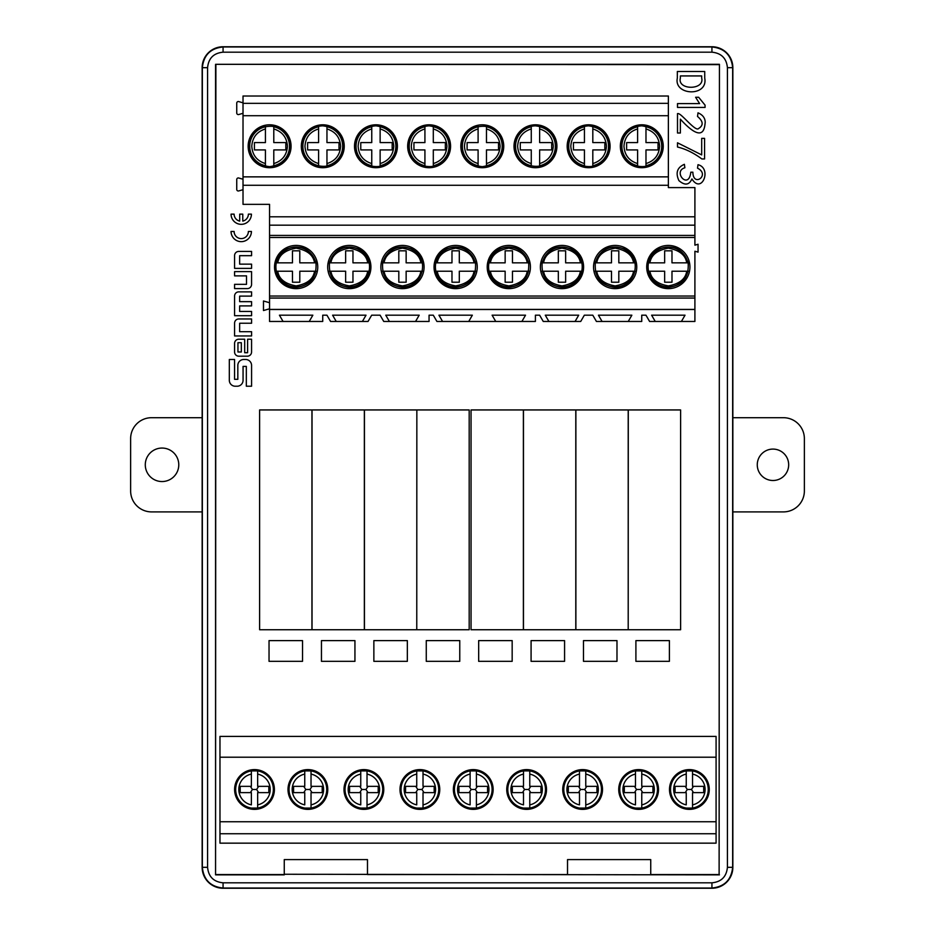 <?xml version="1.0" encoding="UTF-8"?>
<svg xmlns="http://www.w3.org/2000/svg" width="935" height="935" viewBox="0 0 935 935"><rect width="100%" height="100%" fill="white"/><g stroke="black" fill="none" stroke-linecap="round" stroke-linejoin="round"><path stroke-width="1.4" d="M732.853 511.901L783.437 511.901A20.932 20.932 0 0 0 804.369 490.968L804.369 438.632A20.932 20.932 0 0 0 783.437 417.7L732.853 417.7M788.672 464.8A15.696 15.696 0 0 0 765.122 451.196A15.696 15.696 0 0 0 765.122 478.393A15.696 15.696 0 0 0 788.672 464.8M202.147 511.901L151.564 511.901A20.932 20.932 0 0 1 130.631 490.968L130.631 438.632A20.932 20.932 0 0 1 151.564 417.7L202.147 417.7M162.024 481.548A16.748 16.748 0 0 1 147.531 456.42A16.748 16.748 0 0 1 176.528 456.42A16.748 16.748 0 0 1 162.024 481.548M701.846 158.95C693.735 152.919 685.612 148.945 677.501 147.029L677.501 142.798L701.694 154.906L701.694 138.368L704.569 138.368L704.569 158.95L701.846 158.95M677.501 107.443L677.501 103.598L699.602 103.598L695.605 97.263L698.644 97.263L705.06 105.141L705.06 107.443L677.501 107.443M234.58 284.334L234.58 288.588L247.378 288.588A4.184 4.184 0 0 0 251.562 284.415L251.562 271.618L234.58 271.618L234.58 275.872L246.513 275.872L246.513 284.334L234.58 284.334M234.58 323.159L234.58 335.945L251.573 335.945L251.573 331.691L239.64 331.691L239.64 323.229L251.573 323.229L251.573 318.975L238.764 318.975A4.184 4.184 0 0 0 234.58 323.159M694.904 309.497L694.904 321.465L681.405 321.465L685.028 315.188L651.613 315.188L655.236 321.465L649.591 321.465L645.968 315.188L641.737 315.188L641.737 321.465L628.238 321.465L631.861 315.188L598.447 315.188L602.07 321.465L596.425 321.465L592.79 315.188L584.34 315.188L580.717 321.465L543.247 321.465L539.624 315.188L535.404 315.188L535.404 321.465L521.894 321.465L525.528 315.188L492.102 315.188L495.737 321.465L468.727 321.465L472.35 315.188L438.936 315.188L442.559 321.465L436.914 321.465L433.291 315.188L429.06 315.188L429.06 321.465L415.561 321.465L419.184 315.188L385.769 315.188L389.392 321.465L383.747 321.465L380.113 315.188L371.674 315.188L368.039 321.465L330.569 321.465L326.946 315.188L322.727 315.188L322.727 321.465L309.216 321.465L312.851 315.188L279.436 315.188L283.06 321.465L269.549 321.465L269.549 309.497L694.904 309.497L694.904 296.044L269.549 296.044L269.549 309.427L694.904 309.427M719.12 874.564L719.436 64.316L719.12 874.564L650.737 874.564M719.12 64.632L215.564 64.316L215.564 874.868L215.88 64.632M284.263 874.564L215.88 874.564M567.522 874.564L367.478 874.564M234.112 231.459L231.05 231.459A10.191 10.191 0 0 0 241.242 241.651A10.191 10.191 0 0 0 251.433 231.459L248.371 231.459A7.129 7.129 0 0 1 241.242 238.6A7.129 7.129 0 0 1 234.112 231.459M234.112 214.138L231.05 214.138A10.191 10.191 0 0 0 241.242 224.33A10.191 10.191 0 0 0 251.433 214.138L248.371 214.138A7.129 7.129 0 0 1 242.773 221.104L242.773 214.138L239.711 214.138L239.711 221.104A7.129 7.129 0 0 1 234.112 214.138M234.58 296.044L234.58 315.703L251.573 315.703L251.573 311.449L239.64 311.449L239.64 305.909L251.573 305.909L251.573 301.654L239.64 301.654L239.64 296.115L251.573 296.115L251.573 291.86L238.764 291.86A4.184 4.184 0 0 0 234.58 296.044M235.258 386.225A5.937 5.937 0 0 1 229.32 380.288L229.32 359.484L234.568 359.484L234.568 379.318L237.829 379.318L237.829 365.41A5.937 5.937 0 0 1 243.755 359.484L245.636 359.484A5.937 5.937 0 0 1 251.573 365.41L251.573 386.225L246.326 386.225L246.326 366.391L243.065 366.391L243.065 380.288A5.937 5.937 0 0 1 237.139 386.225L235.258 386.225M234.58 343.402L234.58 352.004A4.184 4.184 0 0 0 238.764 356.188L247.389 356.188A4.184 4.184 0 0 0 251.562 352.004L251.562 339.218L247.611 339.218L247.611 352.717L244.69 352.717L244.69 339.218L238.764 339.218A4.184 4.184 0 0 0 234.58 343.402M234.58 255.594L234.58 268.38L251.573 268.38L251.573 264.137L239.64 264.137L239.64 255.676L251.573 255.676L251.573 251.422L238.764 251.422A4.184 4.184 0 0 0 234.58 255.594M704.733 71.516L704.733 78.049C708.356 97.123 673.539 95.697 677.337 78.049L677.337 71.516L704.733 71.516M697.522 116.466L698.001 112.819C702.758 114.865 705.165 118.067 705.212 122.427C704.639 126.132 704.604 145.848 680.376 119.166L680.376 133.004L677.501 133.004L677.501 113.591L678.144 113.591C681.708 113.602 695.628 132.174 698.644 128.492C703.658 125.325 703.284 121.316 697.522 116.466M684.864 167.774C672.3 171.467 688.803 190.576 690.801 172.192L692.882 172.192C693.092 187.818 710.717 174.833 697.522 168.16L698.001 164.7C712.306 168.183 701.788 194.772 691.912 178.924C689.2 185.13 684.876 185.703 678.939 180.654C675.351 172.905 677.162 167.458 684.385 164.315L684.864 167.774M367.478 874.26L367.478 859.604L284.263 859.604L284.263 874.26L719.436 874.868M215.564 874.868L284.263 874.868L284.263 874.26M215.564 64.316L719.436 64.316M207.582 67.682C208.505 58.262 213.671 53.096 223.068 52.185L711.932 52.185C721.341 53.12 726.507 58.286 727.418 67.682L727.418 867.318C726.495 876.738 721.329 881.904 711.932 882.815L223.068 882.815C213.659 881.88 208.493 876.714 207.582 867.318L207.582 67.682L202.346 67.682C203.608 55.118 210.515 48.211 223.068 46.96L223.068 52.185M732.853 867.318L732.853 67.682A20.944 20.932 135 0 0 711.932 46.75L223.068 46.75A20.944 20.932 45 0 0 202.147 67.682L202.147 867.318A20.944 20.932 -45 0 0 223.068 888.25L711.932 888.25A20.944 20.932 45 0 0 732.853 867.318M713.557 47.019A20.734 20.722 135 0 1 732.584 66.058M713.557 887.981A20.734 20.722 45 0 0 732.584 868.942M221.443 887.981A20.734 20.722 -45 0 1 202.416 868.942M221.443 47.019A20.734 20.722 45 0 0 202.416 66.058M711.932 52.185L711.932 46.96C724.45 48.246 731.357 55.153 732.654 67.682C731.392 55.118 724.485 48.211 711.932 46.96L223.068 46.96C210.55 48.246 203.643 55.153 202.346 67.682L202.346 867.318C203.643 879.847 210.55 886.754 223.068 888.04C210.515 886.789 203.608 879.882 202.346 867.318L207.582 867.318M650.737 874.26L650.737 859.604L567.522 859.604L567.522 874.26M727.418 67.682L732.654 67.682L732.654 867.318C731.392 879.882 724.485 886.789 711.932 888.04L223.068 888.04L223.068 882.815M243.018 185.282L668.373 185.282L668.373 187.596L694.904 187.596L694.904 225.171L269.549 225.171L269.549 204.344L243.018 204.344L243.018 176.867L668.373 176.867L668.373 185.282M269.549 296.044L269.549 225.171M269.549 237.49L694.904 237.49L694.904 225.171M686.115 216.803L650.526 216.803M632.948 216.803L597.36 216.803M579.782 216.803L544.193 216.803M526.604 216.803L491.027 216.803M473.437 216.803L437.849 216.803M420.271 216.803L384.682 216.803M367.104 216.803L331.516 216.803M313.938 216.803L278.349 216.803M668.326 288.646A21.61 21.61 0 0 0 687.038 256.237A21.61 21.61 0 0 0 649.603 256.237A21.61 21.61 0 0 0 668.326 288.646M615.16 288.646A21.61 21.61 0 0 0 633.872 256.237A21.61 21.61 0 0 0 596.437 256.237A21.61 21.61 0 0 0 615.16 288.646M561.982 245.426A21.61 21.61 0 0 0 543.27 277.847A21.61 21.61 0 0 0 580.705 277.847A21.61 21.61 0 0 0 561.982 245.426M694.904 237.49L694.904 245.169L698.048 244.257L698.048 252.134L694.904 251.234L694.904 296.044M508.815 288.646A21.61 21.61 0 0 0 527.539 256.237A21.61 21.61 0 0 0 490.104 256.237A21.61 21.61 0 0 0 508.815 288.646M455.649 288.646A21.61 21.61 0 0 0 474.361 256.237A21.61 21.61 0 0 0 436.925 256.237A21.61 21.61 0 0 0 455.649 288.646M402.482 288.646A21.61 21.61 0 0 0 421.194 256.237A21.61 21.61 0 0 0 383.759 256.237A21.61 21.61 0 0 0 402.482 288.646M349.304 245.426A21.61 21.61 0 0 0 330.593 277.847A21.61 21.61 0 0 0 368.028 277.847A21.61 21.61 0 0 0 349.304 245.426M296.138 288.646A21.61 21.61 0 0 0 314.861 256.237A21.61 21.61 0 0 0 277.426 256.237A21.61 21.61 0 0 0 296.138 288.646M516.611 96.013L243.018 96.013L243.018 103.341L668.373 103.341L668.373 96.013L516.611 96.013M668.373 103.341L668.373 115.706L243.018 115.706L243.018 103.341M535.451 124.799A21.458 21.458 0 0 0 516.868 156.986A21.458 21.458 0 0 0 554.034 156.986A21.458 21.458 0 0 0 535.451 124.799M588.618 124.799A21.458 21.458 0 0 0 570.046 156.986A21.458 21.458 0 0 0 607.201 156.986A21.458 21.458 0 0 0 588.618 124.799M641.796 124.799A21.458 21.458 0 0 0 623.213 156.986A21.458 21.458 0 0 0 660.367 156.986A21.458 21.458 0 0 0 641.796 124.799M243.018 115.706L243.018 176.867M668.373 115.706L668.373 176.867M482.285 124.799A21.458 21.458 0 0 0 463.702 156.986A21.458 21.458 0 0 0 500.868 156.986A21.458 21.458 0 0 0 482.285 124.799M322.774 124.799A21.458 21.458 0 0 0 304.191 156.986A21.458 21.458 0 0 0 341.357 156.986A21.458 21.458 0 0 0 322.774 124.799M375.94 124.799A21.458 21.458 0 0 0 357.369 156.986A21.458 21.458 0 0 0 394.523 156.986A21.458 21.458 0 0 0 375.94 124.799M429.118 124.799A21.458 21.458 0 0 0 410.535 156.986A21.458 21.458 0 0 0 447.701 156.986A21.458 21.458 0 0 0 429.118 124.799M269.607 124.799A21.458 21.458 0 0 0 251.024 156.986A21.458 21.458 0 0 0 288.19 156.986A21.458 21.458 0 0 0 269.607 124.799M269.549 216.803L694.834 216.803M539.624 315.188L543.247 321.465L548.903 321.465L545.28 315.188L578.695 315.188L575.072 321.465L580.717 321.465M628.238 321.465L596.425 321.465L592.79 315.188M681.405 321.465L649.591 321.465L645.968 315.188M309.216 321.465L269.549 321.465M326.946 315.188L330.569 321.465L336.226 321.465L332.603 315.188L366.017 315.188L362.394 321.465L368.039 321.465M415.561 321.465L383.747 321.465L380.113 315.188M521.894 321.465L436.914 321.465L433.291 315.188M561.982 288.646A21.61 21.61 0 0 1 543.27 256.237A21.61 21.61 0 0 1 580.705 256.237A21.61 21.61 0 0 1 561.982 288.646M685.028 315.188L651.613 315.188M631.861 315.188L598.447 315.188M578.695 315.188L545.28 315.188M482.285 167.716A21.458 21.458 0 0 1 463.702 135.528A21.458 21.458 0 0 1 500.868 135.528A21.458 21.458 0 0 1 482.285 167.716M525.528 315.188L492.102 315.188M486.469 126.587L486.469 142.599L498.507 142.599L498.507 149.927L486.469 149.927L486.469 165.916A20.102 20.102 0 0 0 486.469 126.587M478.101 165.916L478.101 163.578C469.615 160.902 465.081 155.128 464.461 146.257C465.081 137.387 469.615 131.613 478.101 128.936L478.101 126.587A20.102 20.102 0 0 0 478.101 165.916M486.469 126.213L486.469 128.936C494.942 131.613 499.489 137.387 500.108 146.257C499.489 155.128 494.942 160.902 486.469 163.578L486.469 166.29M478.101 126.798L478.101 142.599L467.103 142.599L467.103 149.927L478.101 149.927L478.101 165.717A19.904 19.904 0 0 1 478.101 126.798L478.101 126.213M531.267 165.916L531.267 163.578C522.794 160.902 518.247 155.128 517.639 146.257C518.247 137.387 522.794 131.613 531.267 128.936L531.267 126.587A20.102 20.102 0 0 0 531.267 165.916M539.635 126.587L539.635 142.599L551.673 142.599L551.673 149.927L539.635 149.927L539.635 165.916A20.102 20.102 0 0 0 539.635 126.587M592.813 126.587L592.813 142.599L604.84 142.599L604.84 149.927L592.813 149.927L592.813 165.916A20.102 20.102 0 0 0 592.813 126.587M584.433 165.916L584.433 163.578C575.96 160.902 571.414 155.128 570.806 146.257C571.414 137.387 575.96 131.613 584.433 128.936L584.433 126.587A20.102 20.102 0 0 0 584.433 165.916M637.6 165.916L637.6 163.578C629.126 160.902 624.58 155.128 623.972 146.257C624.58 137.387 629.126 131.613 637.6 128.936L637.6 126.587A20.102 20.102 0 0 0 637.6 165.916M645.98 126.587L645.98 142.599L658.018 142.599L658.018 149.927L645.98 149.927L645.98 165.916A20.102 20.102 0 0 0 645.98 126.587M592.813 126.213L592.813 128.936C601.287 131.613 605.833 137.387 606.441 146.257C605.833 155.128 601.287 160.902 592.813 163.578L592.813 166.29M584.433 126.798L584.433 142.599L573.447 142.599L573.447 149.927L584.433 149.927L584.433 165.717A19.904 19.904 0 0 1 584.433 126.798L584.433 126.213M531.267 126.798L531.267 142.599L520.281 142.599L520.281 149.927L531.267 149.927L531.267 165.717A19.904 19.904 0 0 1 531.267 126.798L531.267 126.213M539.635 126.213L539.635 128.936C548.12 131.613 552.667 137.387 553.275 146.257C552.667 155.128 548.12 160.902 539.635 163.578L539.635 166.29M637.6 126.798L637.6 142.599L626.614 142.599L626.614 149.927L637.6 149.927L637.6 165.717A19.904 19.904 0 0 1 637.6 126.798L637.6 126.213M645.98 126.213L645.98 128.936C654.453 131.613 659 137.387 659.607 146.257C659 155.128 654.453 160.902 645.98 163.578L645.98 166.29M489.239 262.852L490.408 262.852C491.6 255.056 497.736 250.159 508.815 248.161C519.895 250.159 526.031 255.056 527.223 262.852L528.392 262.852A20.021 20.021 0 0 0 489.239 262.852M528.392 271.22L527.223 271.22C526.031 279.027 519.895 283.913 508.815 285.911C497.736 283.913 491.6 279.027 490.408 271.22L489.239 271.22A20.021 20.021 0 0 0 528.392 271.22M489.344 271.22L505.145 271.22L505.145 282.218L512.474 282.218L512.474 271.22L528.287 271.22A19.915 19.915 0 0 1 489.344 271.22L488.678 271.22M528.953 271.22L528.287 271.22M595.583 262.852L596.752 262.852C597.933 255.056 604.068 250.159 615.16 248.161C626.24 250.159 632.376 255.056 633.556 262.852L634.725 262.852A20.021 20.021 0 0 0 595.583 262.852M634.725 271.22L633.556 271.22C632.376 279.027 626.24 283.913 615.16 285.911C604.068 283.913 597.933 279.027 596.752 271.22L595.583 271.22A20.021 20.021 0 0 0 634.725 271.22M595.688 271.22L611.49 271.22L611.49 282.218L618.818 282.218L618.818 271.22L634.631 271.22A19.915 19.915 0 0 1 595.688 271.22L595.022 271.22M635.286 271.22L634.631 271.22M582.119 271.22L565.64 271.22L565.64 282.218L558.324 282.218L558.324 271.22L542.417 271.22A20.021 20.021 0 0 0 581.558 271.22L580.39 271.22C579.197 279.027 573.073 283.913 561.982 285.911C550.902 283.913 544.766 279.027 543.586 271.22L541.856 271.22M542.417 262.852L543.586 262.852C544.766 255.056 550.902 250.159 561.982 248.161C573.073 250.159 579.197 255.056 580.39 262.852L581.558 262.852A20.021 20.021 0 0 0 542.417 262.852M581.453 262.852L565.64 262.852L565.64 250.814L558.324 250.814L558.324 262.852L542.51 262.852A19.915 19.915 0 0 1 581.453 262.852L582.119 262.852M541.856 262.852L542.51 262.852M687.891 271.22L686.722 271.22C685.542 279.027 679.406 283.913 668.326 285.911C657.247 283.913 651.111 279.027 649.918 271.22L648.75 271.22A20.021 20.021 0 0 0 687.891 271.22M648.75 262.852L649.918 262.852C651.111 255.056 657.247 250.159 668.326 248.161C679.406 250.159 685.542 255.056 686.722 262.852L687.891 262.852A20.021 20.021 0 0 0 648.75 262.852M648.855 271.22L664.656 271.22L664.656 282.218L671.985 282.218L671.985 271.22L687.798 271.22A19.915 19.915 0 0 1 648.855 271.22L648.189 271.22M688.464 271.22L687.798 271.22M488.678 262.852L505.145 262.852L505.145 250.814L512.474 250.814L512.474 262.852L528.953 262.852M595.022 262.852L611.49 262.852L611.49 250.814L618.818 250.814L618.818 262.852L635.286 262.852M648.189 262.852L664.656 262.852L664.656 250.814L671.985 250.814L671.985 262.852L688.464 262.852M349.304 288.646A21.61 21.61 0 0 1 330.593 256.237A21.61 21.61 0 0 1 368.028 256.237A21.61 21.61 0 0 1 349.304 288.646M472.35 315.188L438.936 315.188M419.184 315.188L385.769 315.188M366.017 315.188L332.603 315.188M269.607 167.716A21.458 21.458 0 0 1 251.024 135.528A21.458 21.458 0 0 1 288.19 135.528A21.458 21.458 0 0 1 269.607 167.716M243.018 189.7L238.741 190.927A1.566 1.566 0 0 1 236.742 189.419L236.742 179.52A1.566 1.566 0 0 1 238.741 178.012L243.018 179.228M243.018 113.299L238.741 114.526A1.566 1.566 0 0 1 236.742 113.006L236.742 103.107A1.566 1.566 0 0 1 238.741 101.599L243.018 102.827M269.549 308.795L263.483 310.537L263.483 300.988L269.549 302.73M312.851 315.188L279.436 315.188M273.791 126.587L273.791 142.599L285.829 142.599L285.829 149.927L273.791 149.927L273.791 165.916A20.102 20.102 0 0 0 273.791 126.587M265.423 165.916L265.423 163.578C256.938 160.902 252.403 155.128 251.784 146.257C252.403 137.387 256.938 131.613 265.423 128.936L265.423 126.587A20.102 20.102 0 0 0 265.423 165.916M273.791 126.213L273.791 128.936C282.276 131.613 286.811 137.387 287.431 146.257C286.811 155.128 282.276 160.902 273.791 163.578L273.791 166.29M265.423 126.798L265.423 142.599L254.425 142.599L254.425 149.927L265.423 149.927L265.423 165.717A19.904 19.904 0 0 1 265.423 126.798L265.423 126.213M318.59 165.916L318.59 163.578C310.116 160.902 305.57 155.128 304.962 146.257C305.57 137.387 310.116 131.613 318.59 128.936L318.59 126.587A20.102 20.102 0 0 0 318.59 165.916M326.958 126.587L326.958 142.599L338.996 142.599L338.996 149.927L326.958 149.927L326.958 165.916A20.102 20.102 0 0 0 326.958 126.587M380.136 126.587L380.136 142.599L392.174 142.599L392.174 149.927L380.136 149.927L380.136 165.916A20.102 20.102 0 0 0 380.136 126.587M371.756 165.916L371.756 163.578C363.283 160.902 358.736 155.128 358.128 146.257C358.736 137.387 363.283 131.613 371.756 128.936L371.756 126.587A20.102 20.102 0 0 0 371.756 165.916M424.922 165.916L424.922 163.578C416.449 160.902 411.903 155.128 411.295 146.257C411.903 137.387 416.449 131.613 424.922 128.936L424.922 126.587A20.102 20.102 0 0 0 424.922 165.916M433.302 126.587L433.302 142.599L445.341 142.599L445.341 149.927L433.302 149.927L433.302 165.916A20.102 20.102 0 0 0 433.302 126.587M380.136 126.213L380.136 128.936C388.609 131.613 393.156 137.387 393.764 146.257C393.156 155.128 388.609 160.902 380.136 163.578L380.136 166.29M371.756 126.798L371.756 142.599L360.77 142.599L360.77 149.927L371.756 149.927L371.756 165.717A19.904 19.904 0 0 1 371.756 126.798L371.756 126.213M318.59 126.798L318.59 142.599L307.603 142.599L307.603 149.927L318.59 149.927L318.59 165.717A19.904 19.904 0 0 1 318.59 126.798L318.59 126.213M326.958 126.213L326.958 128.936C335.443 131.613 339.989 137.387 340.597 146.257C339.989 155.128 335.443 160.902 326.958 163.578L326.958 166.29M424.922 126.798L424.922 142.599L413.936 142.599L413.936 149.927L424.922 149.927L424.922 165.717A19.904 19.904 0 0 1 424.922 126.798L424.922 126.213M433.302 126.213L433.302 128.936C441.776 131.613 446.322 137.387 446.93 146.257C446.322 155.128 441.776 160.902 433.302 163.578L433.302 166.29M276.561 262.852L277.73 262.852C278.922 255.056 285.058 250.159 296.138 248.161C307.218 250.159 313.354 255.056 314.546 262.852L315.714 262.852A20.021 20.021 0 0 0 276.561 262.852M315.714 271.22L314.546 271.22C313.354 279.027 307.218 283.913 296.138 285.911C285.058 283.913 278.922 279.027 277.73 271.22L276.561 271.22A20.021 20.021 0 0 0 315.714 271.22M276.666 271.22L292.468 271.22L292.468 282.218L299.796 282.218L299.796 271.22L315.609 271.22A19.915 19.915 0 0 1 276.666 271.22L276 271.22M316.275 271.22L315.609 271.22M382.906 262.852L384.075 262.852C385.255 255.056 391.391 250.159 402.482 248.161C413.562 250.159 419.698 255.056 420.879 262.852L422.047 262.852A20.021 20.021 0 0 0 382.906 262.852M422.047 271.22L420.879 271.22C419.698 279.027 413.562 283.913 402.482 285.911C391.391 283.913 385.255 279.027 384.075 271.22L382.906 271.22A20.021 20.021 0 0 0 422.047 271.22M383.011 271.22L398.813 271.22L398.813 282.218L406.141 282.218L406.141 271.22L421.954 271.22A19.915 19.915 0 0 1 383.011 271.22L382.345 271.22M422.608 271.22L421.954 271.22M369.442 271.22L352.962 271.22L352.962 282.218L345.646 282.218L345.646 271.22L329.739 271.22A20.021 20.021 0 0 0 368.881 271.22L367.712 271.22C366.52 279.027 360.396 283.913 349.304 285.911C338.225 283.913 332.089 279.027 330.908 271.22L329.178 271.22M329.739 262.852L330.908 262.852C332.089 255.056 338.225 250.159 349.304 248.161C360.396 250.159 366.52 255.056 367.712 262.852L368.881 262.852A20.021 20.021 0 0 0 329.739 262.852M368.776 262.852L352.962 262.852L352.962 250.814L345.646 250.814L345.646 262.852L329.833 262.852A19.915 19.915 0 0 1 368.776 262.852L369.442 262.852M329.178 262.852L329.833 262.852M475.225 271.22L474.045 271.22C472.865 279.027 466.729 283.913 455.649 285.911C444.569 283.913 438.433 279.027 437.241 271.22L436.072 271.22A20.021 20.021 0 0 0 475.225 271.22M436.072 262.852L437.241 262.852C438.433 255.056 444.569 250.159 455.649 248.161C466.729 250.159 472.865 255.056 474.045 262.852L475.225 262.852A20.021 20.021 0 0 0 436.072 262.852M436.177 271.22L451.979 271.22L451.979 282.218L459.307 282.218L459.307 271.22L475.12 271.22A19.915 19.915 0 0 1 436.177 271.22L435.511 271.22M475.786 271.22L475.12 271.22M276 262.852L292.468 262.852L292.468 250.814L299.796 250.814L299.796 262.852L316.275 262.852M382.345 262.852L398.813 262.852L398.813 250.814L406.141 250.814L406.141 262.852L422.608 262.852M435.511 262.852L451.979 262.852L451.979 250.814L459.307 250.814L459.307 262.852L475.786 262.852M703.704 792.623L703.704 786.347A14.656 14.656 0 0 1 703.704 792.623L692.531 792.623L692.531 804.86A15.696 15.696 0 0 0 692.531 774.098L692.531 770.908A18.84 18.84 0 0 1 692.531 808.062L692.531 804.86L692.531 808.062L686.243 808.062A18.84 18.84 0 0 1 686.243 770.908L686.243 786.347L675.07 786.347L675.07 792.623L686.243 792.623L686.243 804.86A15.696 15.696 0 0 1 686.243 774.098L686.243 770.908L692.531 770.908L692.531 786.347L703.704 786.347M675.07 792.623A14.656 14.656 0 0 1 675.07 786.347M540.944 792.623L540.944 786.347A14.656 14.656 0 0 1 540.944 792.623L529.771 792.623L529.771 804.86A15.696 15.696 0 0 0 529.771 774.098L529.771 770.908A18.84 18.84 0 0 1 529.771 808.062L529.771 804.86L529.771 808.062L523.495 808.062A18.84 18.84 0 0 1 523.495 770.908L523.495 786.347L512.322 786.347L512.322 792.623L523.495 792.623L523.495 804.86A15.696 15.696 0 0 1 523.495 774.098L523.495 770.908L529.771 770.908L529.771 786.347L540.944 786.347M512.322 792.623A14.656 14.656 0 0 1 512.322 786.347M596.939 792.623L596.939 786.347A14.656 14.656 0 0 1 596.939 792.623L585.766 792.623L585.766 804.86A15.696 15.696 0 0 0 585.766 774.098L585.766 770.908A18.84 18.84 0 0 1 585.766 808.062L585.766 804.86L585.766 808.062L579.49 808.062A18.84 18.84 0 0 1 579.49 770.908L579.49 786.347L568.316 786.347L568.316 792.623L579.49 792.623L579.49 804.86A15.696 15.696 0 0 1 579.49 774.098L579.49 770.908L585.766 770.908L585.766 786.347L596.939 786.347M568.316 792.623A14.656 14.656 0 0 1 568.316 786.347M652.934 792.623L652.934 786.347A14.656 14.656 0 0 1 652.934 792.623L641.761 792.623L641.761 804.86A15.696 15.696 0 0 0 641.761 774.098L641.761 770.908A18.84 18.84 0 0 1 641.761 808.062L641.761 804.86L641.761 808.062L635.484 808.062A18.84 18.84 0 0 1 635.484 770.908L635.484 786.347L624.311 786.347L624.311 792.623L635.484 792.623L635.484 804.86A15.696 15.696 0 0 1 635.484 774.098L635.484 770.908L641.761 770.908L641.761 786.347L652.934 786.347M624.311 792.623A14.656 14.656 0 0 1 624.311 786.347M378.196 792.623L378.196 786.347A14.656 14.656 0 0 1 378.196 792.623L367.023 792.623L367.023 804.86A15.696 15.696 0 0 0 367.023 774.098L367.023 770.908A18.84 18.84 0 0 1 367.023 808.062L367.023 804.86L367.023 808.062L360.746 808.062A18.84 18.84 0 0 1 360.746 770.908L360.746 786.347L349.573 786.347L349.573 792.623L360.746 792.623L360.746 804.86A15.696 15.696 0 0 1 360.746 774.098L360.746 770.908L367.023 770.908L367.023 786.347L378.196 786.347M349.573 792.623A14.656 14.656 0 0 1 349.573 786.347M322.201 792.623L322.201 786.347A14.656 14.656 0 0 1 322.201 792.623L311.028 792.623L311.028 804.86A15.696 15.696 0 0 0 311.028 774.098L311.028 770.908A18.84 18.84 0 0 1 311.028 808.062L311.028 804.86L311.028 808.062L304.752 808.062A18.84 18.84 0 0 1 304.752 770.908L304.752 786.347L293.578 786.347L293.578 792.623L304.752 792.623L304.752 804.86A15.696 15.696 0 0 1 304.752 774.098L304.752 770.908L311.028 770.908L311.028 786.347L322.201 786.347M293.578 792.623A14.656 14.656 0 0 1 293.578 786.347M268.824 792.623L268.824 786.347A14.656 14.656 0 0 1 268.824 792.623L257.651 792.623L257.651 804.86A15.696 15.696 0 0 0 257.651 774.098L257.651 770.908A18.84 18.84 0 0 1 257.651 808.062L257.651 804.86L257.651 808.062L251.375 808.062A18.84 18.84 0 0 1 251.375 770.908L251.375 786.347L240.202 786.347L240.202 792.623L251.375 792.623L251.375 804.86A15.696 15.696 0 0 1 251.375 774.098L251.375 770.908L257.651 770.908L257.651 786.347L268.824 786.347M240.202 792.623A14.656 14.656 0 0 1 240.202 786.347M434.191 792.623L434.191 786.347A14.656 14.656 0 0 1 434.191 792.623L423.017 792.623L423.017 804.86A15.696 15.696 0 0 0 423.017 774.098L423.017 770.908A18.84 18.84 0 0 1 423.017 808.062L423.017 804.86L423.017 808.062L416.741 808.062A18.84 18.84 0 0 1 416.741 770.908L416.741 786.347L405.568 786.347L405.568 792.623L416.741 792.623L416.741 804.86A15.696 15.696 0 0 1 416.741 774.098L416.741 770.908L423.017 770.908L423.017 786.347L434.191 786.347M405.568 792.623A14.656 14.656 0 0 1 405.568 786.347M487.567 792.623L487.567 786.347A14.656 14.656 0 0 1 487.567 792.623L476.394 792.623L476.394 804.86A15.696 15.696 0 0 0 476.394 774.098L476.394 770.908A18.84 18.84 0 0 1 476.394 808.062L476.394 804.86L476.394 808.062L470.118 808.062A18.84 18.84 0 0 1 470.118 770.908L470.118 786.347L458.945 786.347L458.945 792.623L470.118 792.623L470.118 804.86A15.696 15.696 0 0 1 470.118 774.098L470.118 770.908L476.394 770.908L476.394 786.347L487.567 786.347M458.945 792.623A14.656 14.656 0 0 1 458.945 786.347M693.536 792.623L691.479 789.479L693.536 786.347M685.238 786.347L687.295 789.479L685.238 792.623M530.788 792.623L528.719 789.479L530.788 786.347M522.478 786.347L524.547 789.479L522.478 792.623M586.783 792.623L584.714 789.479L586.783 786.347M578.473 786.347L580.542 789.479L578.473 792.623M642.777 792.623L640.709 789.479L642.777 786.347M634.468 786.347L636.536 789.479L634.468 792.623M368.039 792.623L365.971 789.479L368.039 786.347M359.73 786.347L361.798 789.479L359.73 792.623M312.045 792.623L309.976 789.479L312.045 786.347M303.735 786.347L305.803 789.479L303.735 792.623M258.668 792.623L256.599 789.479L258.668 786.347M250.358 786.347L252.415 789.479L250.358 792.623M424.034 792.623L421.966 789.479L424.034 786.347M415.724 786.347L417.793 789.479L415.724 792.623M477.411 792.623L475.342 789.479L477.411 786.347M469.101 786.347L471.17 789.479L469.101 792.623M687.295 789.479L691.479 789.479M524.547 789.479L528.719 789.479M580.542 789.479L584.714 789.479M636.536 789.479L640.709 789.479M361.798 789.479L365.971 789.479M305.803 789.479L309.976 789.479M252.415 789.479L256.599 789.479M417.793 789.479L421.966 789.479M471.17 789.479L475.342 789.479M219.97 757.21L716.081 757.21L716.081 736.406L219.97 736.406L219.97 843.16L716.081 843.16L716.081 821.76L219.97 821.76M716.081 757.21L716.081 821.76M493.142 789.479A19.88 19.88 0 0 0 463.316 772.263A19.88 19.88 0 0 0 463.316 806.706A19.88 19.88 0 0 0 493.142 789.479M439.766 789.479A19.88 19.88 0 0 0 409.939 772.263A19.88 19.88 0 0 0 409.939 806.706A19.88 19.88 0 0 0 439.766 789.479M274.399 789.479A19.88 19.88 0 0 0 244.561 772.263A19.88 19.88 0 0 0 244.561 806.706A19.88 19.88 0 0 0 274.399 789.479M327.776 789.479A19.88 19.88 0 0 0 297.949 772.263A19.88 19.88 0 0 0 297.949 806.706A19.88 19.88 0 0 0 327.776 789.479M383.771 789.479A19.88 19.88 0 0 0 353.944 772.263A19.88 19.88 0 0 0 353.944 806.706A19.88 19.88 0 0 0 383.771 789.479M658.509 789.479A19.88 19.88 0 0 0 628.682 772.263A19.88 19.88 0 0 0 628.682 806.706A19.88 19.88 0 0 0 658.509 789.479M602.514 789.479A19.88 19.88 0 0 0 572.688 772.263A19.88 19.88 0 0 0 572.688 806.706A19.88 19.88 0 0 0 602.514 789.479M546.519 789.479A19.88 19.88 0 0 0 516.693 772.263A19.88 19.88 0 0 0 516.693 806.706A19.88 19.88 0 0 0 546.519 789.479M709.268 789.479A19.88 19.88 0 0 0 679.441 772.263A19.88 19.88 0 0 0 679.441 806.706A19.88 19.88 0 0 0 709.268 789.479M219.97 833.751L716.081 833.751M575.796 629.734L523.46 629.734L523.46 409.939L575.796 409.939L575.796 629.734M628.203 629.734L575.878 629.734L575.878 409.939L628.203 409.939L628.203 629.734L628.285 409.939L680.61 409.939L680.61 629.734L628.285 629.734M523.39 629.734L471.053 629.734L471.053 409.939L523.39 409.939L523.39 629.734M416.765 629.734L416.846 409.939L416.765 629.734L364.44 629.734L364.44 409.939L416.765 409.939M416.846 409.939L469.183 409.939L469.183 629.734L416.846 629.734M364.358 629.734L312.033 629.734L312.033 409.939L364.358 409.939L364.358 629.734M311.951 629.734L259.614 629.734L259.614 409.939L311.951 409.939L311.951 629.734M237.946 351.981L237.946 342.701L241.335 342.701L241.335 351.981L237.946 351.981M669.39 661.326L635.905 661.326L635.905 640.604L669.39 640.604L669.39 661.326M512.17 661.326L478.673 661.326L478.673 640.604L512.17 640.604L512.17 661.326M564.576 661.326L531.08 661.326L531.08 640.604L564.576 640.604L564.576 661.326M616.983 661.326L583.487 661.326L583.487 640.604L616.983 640.604L616.983 661.326M354.938 661.326L321.453 661.326L321.453 640.604L354.938 640.604L354.938 661.326M407.344 661.326L373.86 661.326L373.86 640.604L407.344 640.604L407.344 661.326M459.763 661.326L426.267 661.326L426.267 640.604L459.763 640.604L459.763 661.326M302.531 661.326L269.035 661.326L269.035 640.604L302.531 640.604L302.531 661.326M680.376 75.934L680.376 78.049C677.092 90.333 704.803 90.344 701.694 78.049L701.694 75.934L680.376 75.934M711.932 882.815L711.932 888.04C724.45 886.754 731.357 879.847 732.654 867.318L727.418 867.318M269.549 235.421L694.904 235.421M694.904 298.066L269.549 298.066M486.469 126.798A19.904 19.904 0 0 1 486.469 165.717M592.813 126.798A19.904 19.904 0 0 1 592.813 165.717M539.635 126.798A19.904 19.904 0 0 1 539.635 165.717M645.98 126.798A19.904 19.904 0 0 1 645.98 165.717M489.344 262.852A19.915 19.915 0 0 1 528.287 262.852M595.688 262.852A19.915 19.915 0 0 1 634.631 262.852M581.453 271.22A19.915 19.915 0 0 1 542.51 271.22M648.855 262.852A19.915 19.915 0 0 1 687.798 262.852M273.791 126.798A19.904 19.904 0 0 1 273.791 165.717M380.136 126.798A19.904 19.904 0 0 1 380.136 165.717M326.958 126.798A19.904 19.904 0 0 1 326.958 165.717M433.302 126.798A19.904 19.904 0 0 1 433.302 165.717M276.666 262.852A19.915 19.915 0 0 1 315.609 262.852M383.011 262.852A19.915 19.915 0 0 1 421.954 262.852M368.776 271.22A19.915 19.915 0 0 1 329.833 271.22M436.177 262.852A19.915 19.915 0 0 1 475.12 262.852M668.326 287.337C682.573 285.619 689.177 277.379 688.137 262.606C682.877 248.663 673.2 244.117 659.105 248.944C640.65 258.294 646.517 286.87 668.326 287.337M615.16 287.337C600.913 285.619 594.298 277.379 595.338 262.606C600.597 248.663 610.274 244.117 624.37 248.944C643.631 257.931 635.251 288.588 615.16 287.337M561.982 287.337C547.735 285.619 541.131 277.379 542.171 262.606C547.431 248.663 557.108 244.117 571.203 248.944C589.658 258.294 583.791 286.87 561.982 287.337M641.796 125.839C656.615 127.955 663.207 136.44 661.559 151.33C655.564 164.782 646.272 169.328 633.685 164.992C614.774 157.057 617.953 127.3 641.796 125.839M588.618 125.839C603.449 127.955 610.041 136.44 608.393 151.33C602.397 164.782 593.106 169.328 580.518 164.992C561.608 157.057 564.787 127.3 588.618 125.839M535.451 125.839C549.768 127.569 556.418 135.855 555.367 150.71C550.084 164.724 540.36 169.293 526.183 164.443C514.086 157.886 512.824 143.464 517.569 136.428C521.601 129.649 527.574 126.12 535.451 125.839M508.815 287.337C523.062 285.619 529.666 277.379 528.637 262.606C523.366 248.663 513.689 244.117 499.594 248.944C481.139 258.294 487.018 286.87 508.815 287.337M482.285 166.664C496.999 164.443 503.638 156.157 502.2 141.804C496.999 127.651 487.088 123.175 472.455 128.375C455.275 139.058 458.851 163.952 482.285 166.664M455.649 287.337C469.896 285.619 476.499 277.379 475.459 262.606C470.2 248.663 460.523 244.117 446.427 248.944C427.973 258.294 433.84 286.87 455.649 287.337M402.482 287.337C388.235 285.619 381.62 277.379 382.66 262.606C387.92 248.663 397.597 244.117 411.692 248.944C430.953 257.931 422.573 288.588 402.482 287.337M349.304 287.337C335.057 285.619 328.454 277.379 329.494 262.606C334.753 248.663 344.431 244.117 358.526 248.944C376.98 258.294 371.113 286.87 349.304 287.337M429.118 125.839C443.938 127.955 450.53 136.44 448.882 151.33C442.886 164.782 433.595 169.328 421.007 164.992C402.097 157.057 405.276 127.3 429.118 125.839M375.94 125.839C390.772 127.955 397.363 136.44 395.715 151.33C389.72 164.782 380.428 169.328 367.841 164.992C348.93 157.057 352.109 127.3 375.94 125.839M322.774 125.839C337.091 127.569 343.741 135.855 342.701 150.71C337.406 164.724 327.682 169.293 313.505 164.443C301.409 157.886 300.147 143.464 304.892 136.428C308.924 129.649 314.896 126.12 322.774 125.839M296.138 287.337C310.385 285.619 316.988 277.379 315.96 262.606C310.689 248.663 301.012 244.117 286.916 248.944C268.462 258.294 274.341 286.87 296.138 287.337M269.607 166.664C284.322 164.443 290.96 156.157 289.523 141.804C284.322 127.651 274.411 123.175 259.778 128.375C242.597 139.058 246.174 163.952 269.607 166.664"/></g></svg>
